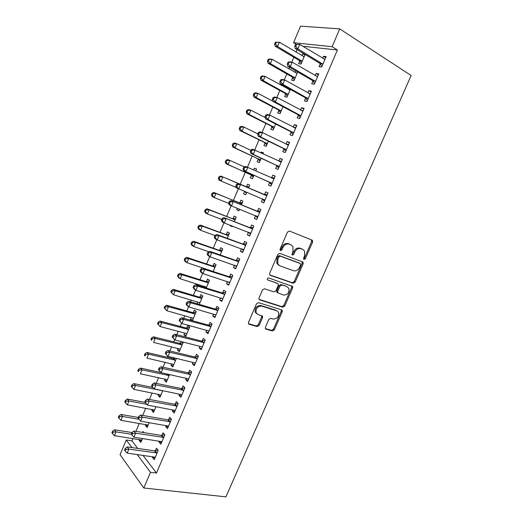 <?xml version="1.0" encoding="UTF-8"?>
<svg xmlns="http://www.w3.org/2000/svg" width="523" height="523" viewBox="0 0 523 523"><rect width="100%" height="100%" fill="white"/><g stroke="black" fill="none" stroke-linecap="round" stroke-linejoin="round"><path stroke-width="0.78" d="M304.026 259.473L305.367 258.708L312.584 242.156L312.577 240.587L312.035 240.103L289.422 231.042L287.434 232.134L280.086 249.17L280.511 250.635L281.897 249.857L282.845 247.66C284.44 244.659 286.545 243.483 289.167 244.136L291.082 244.875L292.965 246.588L292.952 251.504L292.004 254.734L292.416 255.106L293.782 254.341L294.724 252.171C296.299 249.21 298.365 248.039 300.921 248.673L302.791 249.399L304.589 251.02L304.576 255.917L303.641 258.061L304.026 259.473M303.575 258.977L304.386 258.205L311.59 241.678L311.368 239.835M280.04 250.157L280.943 249.353L281.89 247.163L282.845 247.66M291.958 254.623L293.749 251.674L294.724 252.171M265.409 327.235L265.357 328.555L266.024 329.144L272.444 330.994L274.366 329.83L282.224 311.813L282.257 310.446L281.636 309.891L258.499 302.64L256.499 303.804L248.503 322.338L248.451 323.652L249.157 324.286L257.172 326.594L259.147 325.424L262.539 317.592L262.585 316.252L257.97 314.46L256.139 312.819C255.642 308.478 257.46 306.243 261.585 306.099L276.824 310.832L278.517 312.336C279.066 316.605 277.308 318.84 273.248 319.056L270.731 318.304L268.789 319.461L265.409 327.235M156.475 473.04L337.387 50.005L332.118 46.697L293.566 42.703L300.535 26.15L339.715 28.889L411.111 75.495L225.943 496.85L143.805 487.998L150.5 472.302L156.475 473.04L142.969 455.304M339.715 28.889L332.118 46.697M293.24 283.257L295.155 282.145L303.118 263.873L303.124 262.369L302.556 261.866L279.779 253.374L277.791 254.485L269.678 273.281L269.652 274.732L270.299 275.32L293.24 283.257L292.285 282.701L294.201 281.59L302.144 263.357L302.026 261.663M292.632 287.925L284.728 306.066L282.806 307.204L259.689 299.888L259.016 299.274L259.055 297.894L262.494 289.919L264.488 288.774L273.967 291.899L275.928 290.762L278.197 285.525L278.229 284.094L277.595 283.525L267.292 279.759C267.135 278.582 267.606 277.981 268.711 277.961L292.658 286.493L292.632 287.925L291.684 287.369L283.793 305.478L284.728 306.066M159.476 441.118L159.07 442.066L160.842 444.223L164.823 434.888L163.032 432.769L161.967 435.28M145.937 424.499L145.505 425.513L147.832 425.899M149.218 422.623L147.146 427.513L145.505 425.513M172.825 409.797L172.315 410.986L174.159 413.007L178.173 403.579L176.31 401.605L175.231 404.135M158.724 394.27L158.201 395.506L160.509 395.957M162.764 390.642L159.907 397.375L158.201 395.506M186.293 378.181L185.678 379.62L187.594 381.496L191.653 371.984L189.712 370.153L188.626 372.709M174.146 357.81L173.832 358.562M171.629 363.773L171.014 365.231L173.303 365.747M176.434 358.353L172.786 366.969L171.014 365.231M199.891 346.278L199.171 347.965L201.159 349.691L205.251 340.094L203.238 338.407L202.139 340.989M184.645 332.994L183.933 334.681L185.776 336.289L189.699 327.032L187.835 325.469L186.783 327.954M213.613 314.075L212.783 316.01L214.848 317.598L218.98 307.91L216.895 306.367L215.783 308.975M199.289 304.373L202.839 295.992L200.904 294.567L199.845 297.077M197.786 301.948L197.034 303.713M227.459 281.564L226.524 283.767L228.662 285.198L232.833 275.425L230.669 274.032L229.551 276.66M213.207 271.509L216.097 264.677L214.097 263.389L213.024 265.926M241.443 248.752L240.39 251.217L242.607 252.498L246.817 242.626L244.574 241.391L243.443 244.045M227.25 238.331L229.479 233.075L227.4 231.931L226.322 234.494M255.531 215.692L254.387 218.366L256.688 219.49L260.938 209.527L258.617 208.448L257.473 211.122M241.436 204.839L242.979 201.192L240.835 200.191L239.743 202.774M237.39 208.324L236.788 209.743L238.985 210.625M239.586 209.207L238.919 210.789L236.788 209.743M269.672 182.501L268.521 185.201L270.901 186.168L275.19 176.107L272.784 175.192L271.633 177.892M255.806 170.903L256.61 169.007L254.381 168.164L253.635 169.929M251.406 175.205L250.308 177.8L252.504 178.696L253.956 175.27M283.943 148.996L282.786 151.722L285.244 152.526L289.579 142.367L287.094 141.615L285.996 144.191M265.05 142.942L263.945 145.564L266.22 146.309L268.397 141.171M298.358 115.171L297.188 117.923L299.731 118.564L304.105 108.307L301.536 107.718L300.529 110.072M278.824 110.392L277.706 113.033L280.06 113.628L282.976 106.744M312.904 81.026L311.728 83.804L314.356 84.275L318.769 73.92L316.114 73.501L315.212 75.619M295.587 70.762L294.907 72.383M292.723 77.535L291.592 80.209L294.024 80.64L297.692 71.978M132.94 438.503L131.953 440.843L137.726 448.427M337.387 50.005L302.824 46.246M297.057 49.633L295.998 52.143M293.841 57.255L291.782 62.126M289.598 67.31L288.905 68.938M286.813 73.906L284.303 79.856M282.172 84.896L281.851 85.661M279.812 90.492L276.857 97.487M272.849 106.993L269.45 115.04M265.913 123.421L262.082 132.502M259.016 139.772L254.747 149.885M252.145 156.05L247.451 167.177M245.307 172.25L240.201 184.358M238.377 188.679L233.415 200.433M231.159 205.781L226.662 216.43M223.975 222.805L219.941 232.362M216.823 239.743L213.247 248.216M209.71 256.603L206.585 264.004M202.63 273.385L199.956 279.713M198.008 284.322L197.602 285.29M195.582 290.082L193.353 295.358M191.372 300.052L190.62 301.83M188.568 306.7L186.783 310.93M184.763 315.715L183.678 318.291M181.586 323.24L180.239 326.437M178.18 331.307L176.761 334.668M174.636 339.702L173.728 341.865M171.629 346.827L169.883 350.979M167.726 356.085L167.242 357.235M165.111 362.276L163.032 367.205M158.619 377.658L156.214 383.352M152.16 392.969L149.434 399.428M145.721 408.215L142.681 415.432M139.321 423.395L135.96 431.357M304.151 53.889L302.797 53.725L301.961 55.7M299.934 60.491L299.797 60.818M299.725 60.995L298.587 63.675L301.058 64.035L305.112 54.464M320.233 63.832L319.05 66.617L321.717 67.003L326.156 56.602L323.456 56.268L322.606 58.269M320.455 63.309L320.311 63.643M288.199 88.23L287.879 88.988M285.761 94.003L284.636 96.657L287.029 97.173L290.317 89.4M305.615 98.141L304.438 100.906L307.027 101.455L311.42 91.159L308.805 90.656L307.857 92.885M271.921 126.703L270.809 129.338L273.124 130.005L275.667 123.997M291.134 132.123L289.971 134.862L292.475 135.581L296.822 125.383L294.292 124.709L293.246 127.174M263.069 153.749L263.468 152.808L261.206 152.036L260.912 152.736M258.212 159.11L257.107 161.718L259.349 162.542L261.16 158.26M276.791 165.791L275.634 168.498L278.053 169.387L282.368 159.28L279.923 158.443L278.772 161.13M247.595 184.214L249.772 185.155L247.595 184.214L246.496 186.803M244.587 191.313L243.535 193.811L245.718 194.726M249.778 185.135L248.575 187.973M246.771 192.235L245.699 194.778L243.535 193.811M262.585 199.139L261.441 201.819L263.775 202.865L268.044 192.856L265.684 191.856L264.54 194.549M234.33 221.628L236.213 217.169L234.101 216.097L233.016 218.666M230.231 225.25L230.081 225.609L232.284 226.452M232.434 226.093L232.173 226.721L230.081 225.609M248.484 232.232L247.372 234.827L249.634 236.03L253.864 226.119L251.583 224.962L250.445 227.623M220.216 254.963L222.772 248.915L220.732 247.699L219.66 250.242M234.435 265.2L233.441 267.528L235.618 268.887L239.809 259.062L237.605 257.754L236.481 260.395M206.232 287.977L209.455 280.374L207.487 279.014L206.422 281.537M204.395 286.316L203.99 287.284M220.516 297.855L219.634 299.927L221.739 301.438L225.89 291.703L223.766 290.239L222.648 292.854M192.379 320.691L196.249 311.545L194.353 310.054L193.294 312.551M191.202 317.507L190.437 319.311L192.699 319.932M191.993 320.579L190.437 319.311M206.735 330.209L205.957 332.027L207.984 333.681L212.096 324.038L210.05 322.423L208.945 325.018M181.043 341.519L180.291 343.291M178.121 348.416L177.46 349.992L179.742 350.547M177.46 349.992L179.265 351.665L183.168 342.447L182.553 341.898M193.072 362.269L192.412 363.825L194.36 365.629L198.433 356.078L196.465 354.319L195.367 356.882M165.163 379.051L164.595 380.398L166.896 380.888M169.583 374.533L166.334 382.208L164.595 380.398M179.546 394.022L178.984 395.336L180.86 397.284L184.9 387.818L182.998 385.915L181.912 388.458M152.317 409.417L151.84 410.542L154.161 410.96M155.972 406.672L153.514 412.477L151.84 410.542M166.137 425.493L165.68 426.559L167.484 428.651L171.485 419.269L169.655 417.223L168.583 419.747M143.897 432.619L142.982 431.482L142.589 432.416M139.582 439.516L139.203 440.418L141.537 440.771M142.491 438.509L140.811 442.484L139.203 440.418M152.853 456.671L152.494 457.501L154.226 459.73L158.194 450.434L156.436 448.25L155.377 450.748M143.805 487.998L120.061 454.703L126.252 439.987L131.966 447.596M137.144 454.5L150.5 472.302M131.953 440.843L126.252 439.987M296.162 44.278L293.566 42.703M302.797 53.725L304.889 54.98M323.456 56.268L325.711 57.648M316.114 73.501L318.383 74.835M308.805 90.656L311.087 91.937M301.536 107.718L303.824 108.961M294.292 124.709L296.6 125.899M287.094 141.615L289.409 142.766M261.206 152.036L263.363 153.056M279.923 158.443L282.25 159.548M254.381 168.164L256.551 169.138M272.784 175.192L275.131 176.251M261.441 201.819L263.801 202.813M265.684 191.856L268.038 192.876M254.387 218.366L256.76 219.314M247.372 234.827L249.759 235.736M240.39 251.217L242.79 252.079M233.441 267.528L235.847 268.351M226.524 283.767L228.943 284.545M219.634 299.927L222.066 300.666M212.783 316.01L215.221 316.709M205.957 332.027L208.416 332.68M183.933 334.681L186.208 335.276M199.171 347.965L201.63 348.58M192.412 363.825L194.883 364.407M185.678 379.62L188.162 380.156M178.984 395.336L181.481 395.839M172.315 410.986L174.819 411.444M165.68 426.559L168.197 426.984M159.07 442.066L161.6 442.451M152.494 457.501L155.03 457.847M302.386 249.196L302.791 249.399M293.749 251.674C295.325 248.713 297.384 247.549 299.941 248.183L301.81 248.902M290.729 244.692L291.082 244.875M281.89 247.163C283.479 244.163 285.584 242.992 288.199 243.646L290.115 244.385M269.75 274.902L292.285 282.701M300.64 264.945L300.248 263.533L280.236 256.133L278.851 256.911L277.85 259.225L277.791 263.978L279.798 265.802L293.508 270.731C296.064 271.3 298.11 270.123 299.659 267.201L300.64 264.945M299.45 263.108L300.248 263.533M278.824 265.259L276.85 263.448L276.902 258.702L277.903 256.394L279.289 255.616L299.28 263.017M259.068 299.385L281.877 306.609L283.793 305.478M277.046 283.191L267.305 279.779M283.61 295.077C287.722 294.9 289.467 292.625 288.833 288.245L286.264 286.231L281.936 285.002L279.988 286.127L277.72 291.357L277.687 292.762L283.61 295.077M277.386 292.756L276.759 292.187L276.791 290.781L279.053 285.565L280.995 284.44L286.264 286.231M291.684 287.369L291.638 285.813M256.747 313.722L255.244 312.198C254.747 307.864 256.558 305.628 260.676 305.491L275.902 310.231M248.471 323.704L256.283 325.953L258.251 324.783L261.637 316.971L261.657 315.572M265.37 328.575L271.535 330.353L273.457 329.196L281.296 311.211L281.302 309.786M304.151 56.732L279.36 42.213L277.563 46.501L275.137 46.22L299.143 60.38L301.359 63.322M304.216 56.569L303.32 56.51M275.601 44.082L276.321 42.37L275.353 42.265L274.634 43.978L275.601 44.082L277.563 46.501L302.196 61.335M275.353 42.265L279.36 42.213L276.321 42.37M275.137 46.22L274.634 43.978M295.515 44.416L294.763 46.201L295.809 46.312L296.567 44.527L295.515 44.416L299.718 44.363L324.96 59.413M296.567 44.527L299.718 44.363L297.835 48.829L295.207 48.521L319.651 63.198L321.985 66.388M322.913 64.198L297.835 48.829L295.809 46.312M324.097 59.177L325.038 59.23M294.763 46.201L295.207 48.521M297.103 73.37L272.182 59.334L270.391 63.603L268.011 63.237L292.141 76.94L294.377 79.816M297.221 73.096L296.051 73.037M268.436 61.204L269.149 59.491L268.201 59.354L267.488 61.06L268.436 61.204L270.391 63.603L295.162 77.96M268.201 59.354L269.79 58.994L272.182 59.334L269.149 59.491M268.011 63.237L267.488 61.06M290.088 89.936L265.037 76.371L263.259 80.62L260.918 80.176L285.172 93.414L287.421 96.239M290.252 89.544L288.807 89.498M261.304 78.241L262.016 76.541L261.075 76.365L260.369 78.064L261.304 78.241L263.259 80.62L288.153 94.5M261.075 76.365L262.69 75.953L265.037 76.371L262.016 76.541M260.918 80.176L260.369 78.064M288.01 62.211L287.264 63.983L288.297 64.133L289.049 62.355L288.01 62.211L289.605 61.819L292.194 62.185L317.579 76.718M289.049 62.355L292.194 62.185L290.324 66.63L287.742 66.238L312.323 80.405L314.669 83.53M315.546 81.483L290.324 66.63L288.297 64.133M316.474 76.351L317.709 76.41M287.264 63.983L287.742 66.238M280.55 79.914L279.805 81.68L280.818 81.869L281.564 80.097L280.55 79.914L282.159 79.463L284.708 79.927L310.231 93.937M281.564 80.097L284.708 79.927L282.845 84.347L280.308 83.863L305.027 97.54L307.393 100.593M308.21 98.684L282.845 84.347L280.818 81.869M308.877 93.46L310.414 93.506M279.805 81.68L280.308 83.863M272.875 101.259L257.931 93.336L256.159 97.559L253.858 97.036L278.236 109.817L280.498 112.582M254.204 95.193L254.91 93.499L253.988 93.297L253.282 94.99L254.204 95.193L256.159 97.559L281.184 110.968M253.988 93.297L255.623 92.826L257.931 93.336L254.91 93.499M253.858 97.036L253.282 94.99M265.187 117.512L250.857 110.216L249.092 114.426L246.83 113.811L271.332 126.148L273.614 128.854M247.137 112.072L247.843 110.386L246.941 110.15L246.235 111.83L247.137 112.072L249.092 114.426L274.242 127.357M246.941 110.15L248.582 109.627L250.857 110.216L247.843 110.386M246.83 113.811L246.235 111.83M273.124 97.533L272.385 99.292L273.379 99.514L274.124 97.755L273.124 97.533L274.758 97.03L277.262 97.579L302.922 111.079M274.124 97.755L277.262 97.579L275.399 101.978L272.908 101.403L297.764 114.583L300.15 117.577M300.908 115.799L275.399 101.978L273.379 99.514M301.313 110.49L303.157 110.523M272.385 99.292L272.908 101.403M265.736 115.067L264.998 116.812L265.972 117.074L266.71 115.322L265.736 115.067L267.384 114.504L269.842 115.138L295.645 128.135M266.71 115.322L269.842 115.138L267.998 119.519L265.547 118.858L290.533 131.554L292.945 134.476M293.645 132.835L267.998 119.519L265.972 117.074M293.789 127.455L295.94 127.455M264.998 116.812L265.547 118.858M257.813 133.855L243.81 127.017L242.057 131.208L239.835 130.515L264.455 142.4L266.756 145.048M240.103 128.867L240.809 127.187L239.92 126.919L239.22 128.593L240.103 128.867L242.057 131.208L267.331 143.675M239.92 126.919L241.58 126.35L243.81 127.017L240.809 127.187M239.835 130.515L239.22 128.593M258.382 132.509L257.643 134.248L258.604 134.542L259.343 132.803L258.382 132.509L260.055 131.894L262.468 132.62L288.408 145.113M259.343 132.803L262.468 132.62L260.631 136.974L258.225 136.228L283.342 148.434L285.767 151.297M286.414 149.787L260.631 136.974L258.604 134.542M286.29 144.341L288.748 144.309M257.643 134.248L258.225 136.228M250.87 150.323L236.801 143.74L235.056 147.904L232.879 147.14L257.617 158.58L259.924 161.169M233.108 145.584L233.801 143.917L232.931 143.616L232.232 145.276L233.108 145.584L235.056 147.904L260.454 159.92M232.931 143.616L234.611 142.988L236.801 143.74L233.801 143.917M232.879 147.14L232.232 145.276M251.06 149.872L250.334 151.605L251.275 151.932L252.008 150.199L251.06 149.872L252.753 149.199L281.204 162.006M252.008 150.199L255.126 150.009L253.295 154.35L250.935 153.514L276.183 165.242L278.628 168.04M279.217 166.66L253.295 154.35L251.275 151.932M278.824 161.156L281.596 161.084M250.334 151.605L250.935 153.514M244.372 166.896L229.826 160.384L228.087 164.529L225.949 163.686L250.805 174.689L253.132 177.219M255.897 170.681L255.342 170.694M226.139 162.222L226.832 160.561L225.975 160.228L225.282 161.888L226.139 162.222L228.087 164.529L253.609 176.088M225.975 160.228L227.675 159.554L229.826 160.384L226.832 160.561M225.949 163.686L225.282 161.888M244.771 191.385L246.366 193.196M249.125 186.685L245.712 186.718L220.771 176.042L222.883 176.951L221.151 181.076L236.344 187.509M248.673 187.737L222.883 176.951L219.052 176.767L218.366 178.415L219.202 178.781L219.895 177.134M219.202 178.781L221.151 181.076L219.052 180.154L218.366 178.415M219.052 176.767L220.771 176.042M242.378 202.617L238.952 202.695L213.9 192.451L215.973 193.438L214.247 197.55L228.688 203.382M241.881 203.78L215.973 193.438L212.992 193.621L212.161 193.229L211.475 194.87L212.299 195.269L212.992 193.621M212.299 195.269L214.247 197.55L212.188 196.543L211.475 194.87M212.161 193.229L213.9 192.451M235.657 218.483L232.225 218.601L207.056 208.788L209.095 209.847L207.376 213.94L221.726 219.464M235.121 219.752L209.095 209.847L206.114 210.037L205.304 209.612L204.624 211.246L205.428 211.671L206.114 210.037M205.428 211.671L207.376 213.94L205.356 212.861L204.624 211.246M205.304 209.612L207.056 208.788M228.969 234.271L225.531 234.435L200.25 225.047L202.244 226.184L200.538 230.257L214.953 235.54M228.394 235.644L202.244 226.184L199.276 226.374L198.479 225.916L197.799 227.544L198.59 228.008L199.276 226.374M198.59 228.008L200.538 230.257L198.55 229.1L197.799 227.544M198.479 225.916L200.25 225.047M222.314 249.994L218.862 250.197L193.471 241.234L195.432 242.443L193.732 246.496L208.847 251.759M221.693 251.471L195.432 242.443L192.464 242.639L191.686 242.149L191.006 243.77L191.784 244.261L192.464 242.639M191.784 244.261L193.732 246.496L191.784 245.267L191.006 243.77M191.686 242.149L193.471 241.234M215.692 265.645L212.227 265.893L186.724 257.342L188.646 258.63L186.959 262.664L213.09 271.47M215.018 267.22L188.646 258.63L185.685 258.826L184.92 258.31L184.246 259.918L185.011 260.441L185.685 258.826M185.011 260.441L186.959 262.664L185.044 261.356L184.246 259.918M184.92 258.31L186.724 257.342M205.447 286.65L206.408 287.565M209.095 281.224L205.617 281.511L180.01 273.379L181.893 274.738L180.213 278.759L206.552 287.225M208.383 282.904L181.893 274.738L178.938 274.941L178.186 274.392L177.519 275.994L178.265 276.549L178.938 274.941M178.265 276.549L180.213 278.759L178.336 277.373L177.519 275.994M178.186 274.392L180.01 273.379M199.08 302.333L199.851 303.046M202.525 296.737L199.041 297.064L173.322 289.337L175.172 290.775L173.499 294.776L199.949 302.817M201.767 298.515L175.172 290.775L172.224 290.978L171.485 290.402L170.818 291.997L171.557 292.579L172.224 290.978M171.557 292.579L173.499 294.776L170.818 291.997M171.485 290.402L173.322 289.337M243.777 167.144L243.051 168.87L243.98 169.236L244.705 167.51L243.777 167.144L245.49 166.425L274.032 178.82M244.705 167.51L247.824 167.321L246 171.636L243.679 170.714L269.057 181.971L271.522 184.704M272.058 183.455L246 171.636L243.98 169.236M273.791 178.833L271.391 177.905L274.477 177.781M243.051 168.87L243.679 170.714M266.089 195.478L238.266 183.56L266.893 195.556M237.442 184.737L240.554 184.547L238.736 188.836L236.461 187.835L235.808 186.057L236.723 186.45L237.442 184.737L236.533 184.338L235.808 186.057M264.926 200.172L238.736 188.836L236.723 186.45M263.736 194.464L267.39 194.399M264.448 201.29L262.226 198.766M238.266 183.56L236.533 184.338M258.983 212.142L231.074 200.616L259.787 212.214M230.218 201.878L233.317 201.682L231.512 205.957L229.277 204.866L228.603 203.153L229.492 203.584L230.218 201.878L229.322 201.447L228.603 203.153M257.832 216.803L231.512 205.957L229.492 203.584M256.669 211.05L260.336 210.939M257.408 217.797L255.433 215.581M231.074 200.616L229.322 201.447M251.909 228.734L223.916 217.588L252.72 228.793M223.02 218.934L226.119 218.738L224.321 222.994L222.131 221.824L221.432 220.176L222.308 220.641L223.02 218.934L222.144 218.477L221.432 220.176M250.772 233.363L224.321 222.994L222.308 220.641M249.634 227.564L253.315 227.4M250.399 234.226L248.608 232.284M223.916 217.588L222.144 218.477M244.869 245.248L242.633 243.999L216.79 234.481L218.954 235.716L245.679 245.294M215.862 235.912L218.954 235.716L217.169 239.946L215.012 238.691L214.293 237.109L215.149 237.605L215.862 235.912L215.005 235.422L214.293 237.109M243.744 249.837L217.169 239.946L215.149 237.605M242.633 243.999L246.326 243.783M243.43 250.576L241.829 248.896M216.79 234.481L215.005 235.422M237.86 261.677L235.67 260.356L209.703 251.295L211.822 252.609L238.678 261.716M208.736 252.812L211.822 252.609L210.043 256.819L207.932 255.486L207.186 253.962L208.03 254.498L208.736 252.812L207.893 252.282L207.186 253.962M236.749 266.24L210.043 256.819L208.03 254.498M235.67 260.356L239.371 260.094M236.488 266.854L235.082 265.423M209.703 251.295L207.893 252.282M230.885 278.04L228.734 276.634L202.643 268.024L204.728 269.417L231.709 278.066M201.649 269.626L204.728 269.417L202.957 273.607L200.884 272.195L200.113 270.737L200.943 271.3L201.649 269.626L200.819 269.064L200.113 270.737M229.787 282.564L202.957 273.607L200.943 271.3M228.734 276.634L232.447 276.327M229.577 283.061L228.368 281.858M202.643 268.024L200.819 269.064M271.051 309.237L268.972 308.393M223.949 294.318L221.83 292.841L195.622 284.675L197.661 286.153L224.766 294.331M194.595 286.362L197.661 286.153L195.903 290.324L193.876 288.827L193.079 287.434L193.889 288.029L194.595 286.362L193.778 285.767L193.079 287.434M222.857 298.816L195.903 290.324L193.889 288.029M221.83 292.841L225.557 292.488M222.7 299.182L221.687 298.215M195.622 284.675L193.778 285.767M217.038 310.525L214.96 308.969L188.633 301.248L190.634 302.804L217.862 310.525M187.574 303.013L190.634 302.804L188.881 306.955L186.894 305.38L186.077 304.046L186.868 304.674L187.574 303.013L186.776 302.386L186.077 304.046M215.96 314.983L188.881 306.955L186.868 304.674M214.96 308.969L218.699 308.57M215.855 315.238L215.045 314.486M188.633 301.248L186.776 302.386M192.745 317.938L193.327 318.461M195.988 312.179L192.49 312.551L166.674 305.229L168.484 306.74L166.817 310.721L193.379 318.337M195.19 314.062L168.484 306.74L165.536 306.942L164.817 306.334L164.15 307.929L164.876 308.537L165.536 306.942M164.876 308.537L166.817 310.721L164.15 307.929M164.817 306.334L166.674 305.229M210.161 326.653L208.121 325.025L181.684 317.742L183.638 319.376L210.985 326.646M180.585 319.586L183.638 319.376L181.899 323.502L179.108 320.579L179.886 321.24L180.585 319.586L179.801 318.932L179.108 320.579M209.095 331.085L181.899 323.502L179.886 321.24M208.121 325.025L211.867 324.58M209.037 331.216L208.435 330.673M181.684 317.742L179.801 318.932M186.541 333.556L160.162 326.594L157.515 323.783L158.221 324.423L158.887 322.835L158.175 322.201L157.515 323.783M189.476 327.548L185.972 327.967L160.045 321.044L161.823 322.632L160.162 326.594L158.221 324.423M188.64 329.529L161.823 322.632L158.887 322.835M158.175 322.201L160.045 321.044M203.316 342.709L201.316 341.009L174.76 334.151L176.682 335.864L204.147 342.689M173.629 336.08L176.682 335.864L174.944 339.976L172.172 337.034L172.936 337.727L173.629 336.08L172.865 335.393L172.172 337.034M201.956 346.86L174.944 339.976L172.936 337.727M201.316 341.009L205.075 340.512M174.76 334.151L172.865 335.393M182.998 342.853L179.481 343.31L153.455 336.792L155.194 338.446L153.54 342.388L180.317 349.181M182.115 344.938L155.194 338.446L152.258 338.656L151.565 337.989L150.905 339.564L151.598 340.231L152.258 338.656M151.598 340.231L150.905 339.564M151.565 337.989L153.455 336.792M196.498 358.686L194.536 356.915L167.87 350.488L169.753 352.28L197.334 358.66M166.706 352.502L169.753 352.28L168.027 356.372L165.268 353.417L166.013 354.136L166.706 352.502L165.954 351.783L165.268 353.417M195.458 363.054L168.027 356.372L166.013 354.136M194.536 356.915L198.309 356.372M167.87 350.488L165.954 351.783M175.852 358.216L173.021 358.588L146.891 352.463L148.597 354.189L146.95 358.118L173.832 364.492M175.623 360.269L148.597 354.189L145.669 354.404L144.989 353.711L144.335 355.28L145.008 355.973L145.669 354.404M145.008 355.973L144.335 355.28M144.989 353.711L146.891 352.463M189.718 374.592L187.79 372.749L161.012 366.754L162.856 368.617L190.555 374.553M159.816 368.839L162.856 368.617L161.136 372.69L158.397 369.715L159.129 370.467L159.816 368.839L159.084 368.087L158.397 369.715M188.685 378.933L161.136 372.69L159.129 370.467M187.79 372.749L191.575 372.167M161.012 366.754L159.084 368.087M161.038 372.585L140.354 368.068L142.027 369.866L140.386 373.775L167.373 379.744M169.158 375.54L142.027 369.866L139.105 370.081L138.438 369.356L137.784 370.918L138.451 371.644L139.105 370.081M138.451 371.644L137.784 370.918M138.438 369.356L140.354 368.068M182.965 390.426L181.076 388.511L154.187 382.934L155.991 384.876L183.808 390.374M152.958 385.098L155.991 384.876L154.285 388.929L151.559 385.941L152.271 386.719L152.958 385.098L152.239 384.32L151.559 385.941M181.945 394.734L154.285 388.929L152.271 386.719M181.076 388.511L184.874 387.883M154.187 382.934L152.239 384.32M152.951 387.478L133.849 383.601L135.49 385.464L133.855 389.354L160.947 394.924M162.718 390.74L135.49 385.464L132.567 385.68L131.92 384.935L131.266 386.49L131.92 387.242L132.567 385.68M133.855 389.354L131.92 387.242M131.92 384.935L133.849 383.601M176.251 406.188L174.394 404.201L147.394 399.042L149.166 401.056L177.088 406.129M146.133 401.285L145.433 400.474L144.753 402.089L145.453 402.9L146.133 401.285L149.166 401.056L147.46 405.09L175.238 410.463M174.394 404.201L178.134 403.54M147.394 399.042L145.433 400.474M145.453 402.9L147.46 405.09M144.995 402.37L127.377 399.062L128.978 400.997L127.357 404.867L154.547 410.039M146.741 404.305L128.978 400.997L126.063 401.219L125.428 400.441L124.781 401.984L125.415 402.769L126.063 401.219M127.357 404.867L125.415 402.769M125.428 400.441L127.377 399.062M169.557 421.878L167.739 419.819L140.635 415.072L142.367 417.164L170.406 421.806M139.34 417.393L138.654 416.556L137.974 418.158L138.667 419.001L139.34 417.393L142.367 417.164L140.667 421.178L168.563 426.121M167.739 419.819L171.367 419.139M140.635 415.072L138.654 416.556M138.667 419.001L140.667 421.178M138.275 417.446L120.931 414.458L122.493 416.458L120.878 420.315L148.179 425.088M138.909 419.263L122.493 416.458L119.59 416.681L118.969 415.877L118.322 417.413L118.943 418.223L119.59 416.681M120.878 420.315L118.943 418.223M118.969 415.877L120.931 414.458M162.901 437.496L161.117 435.365L133.908 431.03L135.601 433.194L163.745 437.411M132.581 433.43L131.907 432.56L131.234 434.155L131.907 435.025L132.581 433.43L135.601 433.194L133.914 437.189L161.914 441.706M161.117 435.365L164.64 434.672M133.908 431.03L131.907 432.56M131.907 435.025L133.914 437.189M131.946 432.528L114.511 429.782L116.047 431.854L114.439 435.692L141.831 440.065M131.293 434.227L116.047 431.854L113.145 432.076L112.537 431.246L111.889 432.776L112.504 433.613L113.145 432.076M114.439 435.692L112.504 433.613M112.537 431.246L114.511 429.782M156.272 453.042L154.527 450.839L127.207 446.917L128.867 449.152L157.122 452.944M125.853 449.388L125.193 448.486L124.526 450.074L125.18 450.976L125.853 449.388L128.867 449.152L127.187 453.127L155.298 457.226M154.527 450.839L157.953 450.133M127.207 446.917L125.193 448.486M125.18 450.976L127.187 453.127M304.386 258.205L305.367 258.708M280.943 249.353L281.897 249.857M292.815 253.832L293.782 254.341M299.941 248.183L300.921 248.673M288.199 243.646L289.167 244.136M311.59 241.678L312.584 242.156M269.92 275.098L270.299 275.32M302.144 263.357L303.118 263.873M294.201 281.59L295.155 282.145M279.289 255.616L280.236 256.133M277.903 256.394L278.851 256.911M276.902 258.702L277.85 259.225M281.877 306.609L282.806 307.204M259.199 299.568L259.689 299.888M276.66 282.963L277.595 283.525M280.995 284.44L281.936 285.002M279.053 285.565L279.988 286.127M276.791 290.781L277.72 291.357M260.676 305.491L261.585 306.099M261.637 316.971L262.539 317.592M258.251 324.783L259.147 325.424M256.283 325.953L257.172 326.594M248.562 323.855L249.157 324.286M281.296 311.211L282.224 311.813M273.457 329.196L274.366 329.83M271.535 330.353L272.444 330.994M265.468 328.751L266.024 329.144M299.143 60.38L301.621 60.72M299.574 60.786L302.052 61.126M322.769 63.983L320.089 63.61M322.331 63.564L319.651 63.198M292.141 76.94L294.58 77.358M292.573 77.332L295.011 77.75M289.481 89.858L289.86 89.93M285.172 93.414L287.572 93.911M285.61 93.8L288.01 94.297M315.395 81.268L312.761 80.817L315.382 81.248M314.957 80.862L312.323 80.405M308.06 98.474L305.465 97.932M307.616 98.076L305.027 97.54M309.995 93.931L309.609 93.852M278.236 109.817L280.596 110.392M278.674 110.196L281.034 110.771M271.332 126.148L273.653 126.801M271.77 126.514L274.091 127.167M300.758 115.596L298.208 114.968M300.313 115.204L297.764 114.583M302.686 111.072L302.189 110.954M293.488 132.633L290.984 131.927M293.043 132.26L290.533 131.554M295.41 128.135L294.789 127.965M264.455 142.4L266.737 143.132M264.899 142.753L267.181 143.485M286.258 149.591L283.793 148.8M285.806 149.225L283.342 148.434M288.166 145.113L287.356 144.864M257.617 158.58L259.859 159.384M258.061 158.927L260.304 159.731M279.06 166.471L276.634 165.601M278.609 166.111L276.183 165.242M280.962 162.012L279.759 161.594M250.805 174.689L253.008 175.565M251.249 175.022L253.459 175.905M246.261 186.816L248.438 187.75M245.712 186.718L247.889 187.652M239.508 202.787L241.646 203.793M238.952 202.695L241.096 203.709M232.781 218.686L234.886 219.765M232.225 218.601L234.33 219.686M226.086 234.507L228.152 235.664M225.531 234.435L227.597 235.592M219.418 250.262L221.451 251.491M218.862 250.197L220.896 251.426M212.783 265.952L214.783 267.246M212.227 265.893L214.221 267.188M212.645 271.149L213.024 271.404M206.18 281.564L208.141 282.936M205.617 281.511L207.579 282.884M199.603 297.11L201.532 298.548M199.041 297.064L200.963 298.509M271.901 183.266L269.515 182.318M271.444 182.919L269.057 181.971M264.769 199.989L262.422 198.956M266.652 195.569L264.298 194.563M257.676 216.627L255.917 215.777M259.545 212.233L257.231 211.142M250.609 233.186L249.641 232.676M252.478 228.813L250.203 227.642M243.581 249.667L242.92 249.288M245.437 245.32L243.202 244.071M236.586 266.076L236.089 265.769M238.429 261.742L236.239 260.415M229.623 282.4L229.237 282.145M231.46 278.092L229.303 276.687M224.524 294.364L222.406 292.887M217.614 310.564L215.535 309.008M193.059 312.584L194.948 314.094M192.49 312.551L194.379 314.062M210.736 326.685L208.697 325.058M186.541 327.993L188.398 329.568M185.972 327.967L187.829 329.542M203.898 342.728L201.891 341.029M180.049 343.33L181.873 344.977M179.481 343.31L181.304 344.958M197.086 358.7L195.118 356.928M173.59 358.601L175.375 360.314M173.021 358.588L174.806 360.301M190.307 374.599L188.378 372.755M167.406 374.056L168.909 375.579M166.687 373.899L168.341 375.579M183.553 390.426L181.664 388.511M161.529 390.393L161.901 390.786M176.839 406.181L174.983 404.187M170.152 421.858L168.334 419.799M163.496 437.47L161.712 435.339M156.867 453.003L155.122 450.806M311.584 240.116L312.577 240.587M302.15 261.86L303.124 262.369M276.85 263.448L277.791 263.978M276.759 292.187L277.687 292.762M291.71 285.937L292.658 286.493M255.244 312.198L256.139 312.819M261.683 315.631L262.585 316.252M281.335 309.845L282.257 310.446M299.529 60.72L302.006 61.06M322.717 63.917L320.037 63.545M292.56 77.312L294.998 77.731"/></g></svg>
